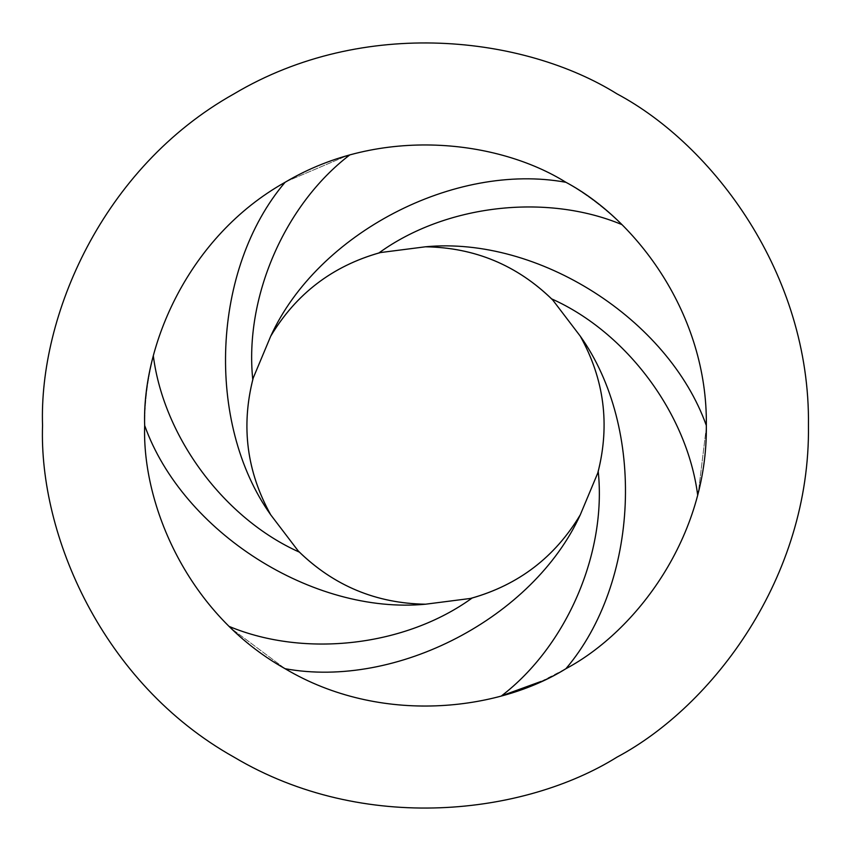 <?xml version="1.0" encoding="UTF-8"?>
<svg xmlns="http://www.w3.org/2000/svg" width="851" height="851" viewBox="0 0 851 851"><rect width="100%" height="100%" fill="white"/><g stroke="black" fill="none" stroke-linecap="round" stroke-linejoin="round"><path stroke-width="0.64" stroke-dasharray="4.25 3.19" d="M349.463 155.159C284.287 205.07 244.269 297.978 252.779 379.631C240.982 427.064 246.971 472.145 270.735 514.855L298.233 550.959C333.571 585.648 375.993 603.402 425.5 604.21C376.621 603.433 334.592 586.084 299.414 552.15C224.451 518.695 163.998 437.584 153.361 356.186C147.574 378.929 144.681 402.034 144.67 425.5C144.681 402.034 147.574 378.929 153.361 356.186M286.67 181.38L345.974 156.169L286.67 181.38M285.085 182.295C211.782 268.49 205.123 422.66 270.735 514.855C246.684 471.571 240.844 425.957 253.215 378.014L270.735 336.145C295.84 294.201 331.89 266.48 378.865 252.981C445.318 204.793 545.789 192.996 621.602 224.473C604.795 208.101 586.233 194.039 565.915 182.295C586.233 194.039 604.795 208.101 621.602 224.473M229.398 626.527C305.211 658.004 405.682 646.207 472.135 598.019C519.11 584.52 555.16 556.799 580.265 514.855L597.785 472.986C610.156 425.043 604.316 379.429 580.265 336.145C604.029 378.855 610.018 423.936 598.221 471.369C606.731 553.022 566.713 645.93 501.537 695.841C524.131 689.47 545.587 680.428 565.915 668.705C639.218 582.51 645.877 428.34 580.265 336.145L552.767 300.041C517.429 265.352 475.007 247.598 425.5 246.79C474.379 247.567 516.408 264.916 551.586 298.85C626.549 332.305 687.002 413.416 697.639 494.814M285.085 668.705L232.004 629.038L285.085 668.705C396.385 689.097 533.237 617.773 580.265 514.855C554.809 557.331 518.227 585.19 470.518 598.444L425.5 604.21C312.86 614.933 182.667 532.088 144.67 425.5C141.957 345.878 188.05 236.631 285.085 182.295C380.663 125.427 498.324 140.138 565.915 182.295C636.218 219.76 707.787 314.296 706.33 425.5C707.787 536.704 636.218 631.24 565.915 668.705C498.324 710.862 380.663 725.573 285.085 668.705C188.05 614.369 141.957 505.122 144.67 425.5M541.215 681.385L565.915 668.705M565.915 182.295C454.615 161.903 317.763 233.227 270.735 336.145C296.191 293.669 332.773 265.81 380.482 252.556L425.5 246.79C538.14 236.067 668.333 318.912 706.33 425.5M706.319 427.34L698.511 491.304L706.319 427.34M42.55 425.5C38.848 534.066 101.705 683.045 234.025 757.145C364.356 834.693 524.801 814.63 616.975 757.145C712.851 706.064 810.439 577.138 808.45 425.5C810.439 273.862 712.851 144.936 616.975 93.855C524.801 36.37 364.356 16.307 234.025 93.855C101.705 167.955 38.848 316.934 42.55 425.5"/><path stroke-width="1.28" d="M285.085 182.295L286.67 181.38L285.085 182.295C211.782 268.49 205.123 422.66 270.735 514.855C246.971 472.145 240.982 427.064 252.779 379.631C244.269 297.978 284.287 205.07 349.463 155.159L345.974 156.169L349.463 155.159M253.215 378.014C240.844 425.957 246.684 471.571 270.735 514.855L298.233 550.959C333.571 585.648 375.993 603.402 425.5 604.21L470.518 598.444C518.227 585.19 554.809 557.331 580.265 514.855L597.785 472.986C610.156 425.043 604.316 379.429 580.265 336.145L552.767 300.041C517.429 265.352 475.007 247.598 425.5 246.79L380.482 252.556C332.773 265.81 296.191 293.669 270.735 336.145L253.215 378.014M285.085 668.705C396.385 689.097 533.237 617.773 580.265 514.855C555.16 556.799 519.11 584.52 472.135 598.019C405.682 646.207 305.211 658.004 229.398 626.527L232.004 629.038L229.398 626.527M565.915 668.705C639.218 582.51 645.877 428.34 580.265 336.145C604.029 378.855 610.018 423.936 598.221 471.369C606.731 553.022 566.713 645.93 501.537 695.841L541.215 681.385M565.915 182.295C454.615 161.903 317.763 233.227 270.735 336.145C295.84 294.201 331.89 266.48 378.865 252.981C445.318 204.793 545.789 192.996 621.602 224.473L621.592 224.473M144.67 425.5C141.957 345.878 188.05 236.631 285.085 182.295C380.663 125.427 498.324 140.138 565.915 182.295C636.218 219.76 707.787 314.296 706.33 425.5C707.787 536.704 636.218 631.24 565.915 668.705C498.324 710.862 380.663 725.573 285.085 668.705C188.05 614.369 141.957 505.122 144.67 425.5L144.67 424.809L144.67 425.5C182.667 532.088 312.86 614.933 425.5 604.21C376.621 603.433 334.592 586.084 299.414 552.15C224.451 518.695 163.998 437.584 153.361 356.186L153.361 356.186M706.33 425.5L706.319 427.34L706.33 425.5C668.333 318.912 538.14 236.067 425.5 246.79C474.379 247.567 516.408 264.916 551.586 298.85C626.549 332.305 687.002 413.416 697.639 494.814L698.511 491.304L697.639 494.814M42.55 425.5C38.848 534.066 101.705 683.045 234.025 757.145C364.356 834.693 524.801 814.63 616.975 757.145C712.851 706.064 810.439 577.138 808.45 425.5C810.439 273.862 712.851 144.936 616.975 93.855C524.801 36.37 364.356 16.307 234.025 93.855C101.705 167.955 38.848 316.934 42.55 425.5"/></g></svg>
